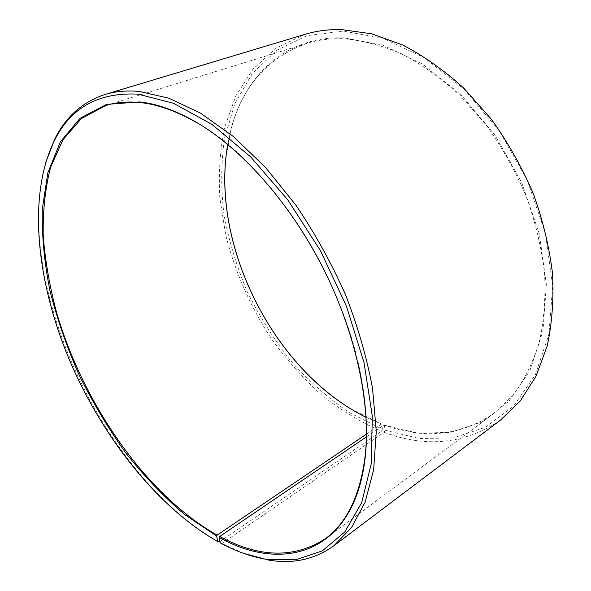 <?xml version="1.0" encoding="UTF-8"?>
<svg xmlns="http://www.w3.org/2000/svg" width="591" height="591" viewBox="0 0 591 591"><rect width="100%" height="100%" fill="white"/><g stroke="black" fill="none" stroke-linecap="round" stroke-linejoin="round"><path stroke-width="0.44" stroke-dasharray="2.96 2.22" d="M366.368 436.941L384.002 424.973C424.006 439.689 460.729 435.811 494.157 413.338L513.077 395.283C524.099 380.493 532.787 363.029 539.14 342.898C543.942 321.438 545.752 298.278 544.577 273.419C541.592 247.969 535.52 222.371 526.359 196.626C515.522 171.294 502.217 147.543 486.43 125.358L460.359 95.698C441.529 78.47 422.04 64.552 401.895 53.936C381.771 45.367 362.217 40.306 343.231 38.74C330.206 38.349 318.017 39.922 306.648 43.453C266.984 57.977 241.653 87.113 230.653 130.862L227.72 144.507M365.992 417.268L381.897 424.294L382.347 429.229L381.446 431.297L219.985 541.541M366.405 434.186L381.439 424.02M384.002 424.973L384.475 425.247L385 430.226L384.12 432.302L221.869 543.506L220.236 542.922M221.869 543.506L243.233 553.235M384.12 432.302C426.377 448.155 465.213 444.048 500.621 419.994M385 430.226L419.425 438.552L453.496 437.872L485.514 427.256L513.513 406.187L535.35 374.753L548.973 333.937L552.659 285.771L545.419 233.29L527.29 180.351L499.461 131.062L464.142 89.211L424.242 57.696L382.879 38.193L342.935 31.094L306.958 35.674L276.366 50.471L252.187 73.72L234.893 103.499L224.58 137.976C221.019 162.695 220.82 188.197 223.967 214.489C228.88 240.803 236.673 266.6 247.334 291.865C259.471 316.503 273.929 339.478 290.698 360.783C308.605 380.855 328.131 398.112 349.281 412.57L382.347 429.229M384.475 425.247L417.926 433.188L450.97 432.346L481.946 421.856L508.947 401.245L529.942 370.653L542.959 331.056L546.38 284.434L539.288 233.726L521.742 182.604L494.874 134.999L460.803 94.523L422.292 63.954L382.318 44.916L343.644 37.839C285.032 35.918 244.017 76.749 230.704 130.338L225.526 161.557M350.936 408.957L381.897 424.294M305.104 34.308L276.322 47.945L253.081 69.021L235.802 96.001L224.602 127.375C220.037 149.959 218.441 173.459 219.815 197.867L225.651 234.605C234.804 271.365 250.458 306.892 271.52 338.931C286.465 359.564 303.072 378.174 321.341 394.744C340.401 409.91 360.436 422.1 381.446 431.297M45.485 163.153C12.559 283.569 104.001 477.993 219.224 542.065M363.118 389.654C349.54 286.561 271.461 163.781 197.195 122.98M306.648 43.453L105.848 105.486M378.728 422.964L379.186 423.237M230.653 130.862L230.704 130.338M494.157 413.338L325.427 538.637"/><path stroke-width="0.89" d="M227.72 144.507C209.916 245.036 274.379 372.204 365.992 417.268M219.985 541.541L219.224 542.065L217.614 541.489C156.681 506.812 101.349 435.766 68.741 358.323C36.649 280.932 27.334 195.717 54.365 140.665C70.757 107.592 98.675 92.093 138.124 94.161L173.569 103.307L211.807 124.302L250.717 156.94L287.817 199.913L320.521 250.828L346.503 306.367L364.056 362.763L372.308 416.271L371.251 463.706L361.655 502.727L344.812 531.952L322.294 550.901L295.729 559.81L266.622 559.367C251.286 556.803 235.824 551.322 220.236 542.922L219.239 537.47C283.931 573.868 355.361 553.006 365.408 455.476C370.756 403.21 355.679 332.445 322.915 267.679C290.041 202.964 241.874 148.976 196.559 122.389L197.195 122.98C176.982 111.263 158.048 104.459 140.392 102.583C127.796 101.26 116.279 102.228 105.848 105.486L81.395 118.547L62.919 139.779L50.523 167.489C45.167 188.581 42.737 211.445 43.224 236.082C45.256 261.311 49.777 287.049 56.788 313.296C83.856 404.865 146.457 495.132 217.126 535.121L366.405 434.186M196.559 122.389C176.266 110.628 157.258 103.809 139.542 101.933L106.55 104.385L79.925 118.399L60.319 141.936L47.841 172.89L42.271 209.221C41.762 235.454 44.347 262.729 50.028 291.038C57.29 319.495 67.064 347.641 79.349 375.462C92.89 402.774 108.367 428.601 125.78 452.942C144.115 476.139 163.7 496.632 184.54 514.429L216.69 536.089L217.126 535.121M243.233 553.235L268.639 560.091C292.996 564.22 314.737 559.455 333.849 545.781L351.586 527.49L365.149 502.055L373.645 469.793L376.282 431.482L372.537 388.339C366.841 357.681 357.828 326.446 345.506 294.621C331.433 263.121 314.922 233.334 295.98 205.254L265.529 167.452L233.223 136.425L200.563 113.184L168.915 98.209L139.446 91.465C126.954 90.297 115.489 91.302 105.065 94.464C82.733 101.807 66.037 116.516 54.97 138.604L45.485 163.153M333.849 545.781L500.621 419.994L520.22 401.03L536.022 376.253L547.148 346.134C552.06 323.661 553.848 299.423 552.511 273.419C549.275 246.802 542.819 220.051 533.126 193.161C521.69 166.728 507.676 141.966 491.084 118.872L463.728 88.066C443.996 70.211 423.621 55.842 402.589 44.938L371.444 33.761L341.495 29.594C328.566 29.306 316.444 30.872 305.104 34.308L105.065 94.464M225.526 161.557C217.835 253.45 272.281 360.85 350.936 408.957M217.614 541.489L216.69 536.089M219.239 537.47L219.675 536.488C259.264 557.926 294.517 558.643 325.427 538.637C347.146 522.821 360.444 494.807 365.312 454.612C367.321 434.924 366.583 413.272 363.118 389.654M219.675 536.488L366.368 436.941M266.622 559.367L268.639 560.091M54.365 140.665L54.97 138.604M365.312 454.612L365.408 455.476"/></g></svg>
